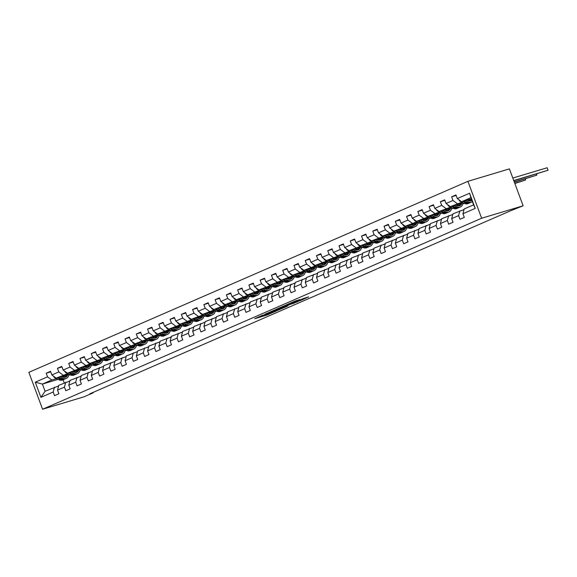 <?xml version="1.0" encoding="UTF-8"?>
<svg xmlns="http://www.w3.org/2000/svg" width="577" height="577" viewBox="0 0 577 577"><rect width="100%" height="100%" fill="white"/><g stroke="black" fill="none" stroke-linecap="round" stroke-linejoin="round"><path stroke-width="0.87" d="M263.263 314.955L254.731 318.699L266.949 315.035L276.073 311.133L262.174 315.792L261.302 315.972L263.263 314.955M299.831 299.629L295.049 301.064L286.38 304.865L300.256 300.631L308.652 296.888L303.12 298.641L299.239 300.365L302.298 299.535L297.775 301.338L289.005 303.899L299.802 299.542M42.575 409.244L84.062 396.803L93.229 392.814L89.774 393.853L510.501 210.821L523.13 205.794L481.644 218.236L42.575 409.244L28.85 372.338L467.918 181.329L481.644 218.236M274.4 310.145L264.619 314.393L276.83 310.729L286.884 306.423L274.4 310.145M275.669 309.496L285.413 305.348L297.905 301.627L286.293 305.853L283.617 307.051L288.053 305.875L275.669 309.496M456.147 195.459L451.618 196.822L452.974 200.464L446.043 203.479L444.687 199.837L440.359 201.719L441.715 205.362L434.784 208.376L433.428 204.734L429.093 206.616L430.449 210.259L423.518 213.274L422.169 209.631L417.835 211.521L419.19 215.156L412.259 218.171L410.903 214.536L406.576 216.418L407.925 220.061L400.993 223.075L399.645 219.433L395.31 221.316L396.666 224.958L389.735 227.973L388.379 224.33L384.051 226.213L385.407 229.855L378.476 232.87L377.12 229.228L372.785 231.117L374.141 234.752L367.21 237.767L365.854 234.132L361.527 236.015L362.883 239.657L355.951 242.672L354.595 239.029L350.261 240.912L351.617 244.554L344.685 247.569L343.337 243.927L339.002 245.809L340.358 249.452L333.427 252.466L332.071 248.824L327.743 250.714L329.092 254.356L322.161 257.371L320.812 253.729L316.477 255.611L317.833 259.253L310.902 262.268L309.546 258.626L305.219 260.508L306.567 264.151L299.643 267.165L298.287 263.523L293.953 265.413L295.309 269.048L288.377 272.063L287.021 268.428L282.694 270.31L284.05 273.952L277.119 276.967L275.763 273.325L271.428 275.207L272.784 278.85L265.853 281.864L264.504 278.222L260.169 280.105L261.525 283.747L254.594 286.762L253.238 283.119L248.911 285.009L250.259 288.644L243.328 291.666L241.979 288.024L237.645 289.906L239.001 293.549L232.069 296.564L230.713 292.921L226.386 294.804L227.735 298.446L220.811 301.461L219.455 297.819L215.12 299.701L216.476 303.343L209.545 306.358L208.189 302.716L203.861 304.606L205.217 308.248L198.286 311.263L196.93 307.62L192.595 309.503L193.951 313.145L187.02 316.16L185.671 312.518L181.337 314.4L182.693 318.042L175.761 321.057L174.405 317.415L170.078 319.305L171.427 322.94L164.495 325.955L163.147 322.319L158.812 324.202L160.168 327.844L153.237 330.859L151.881 327.217L147.553 329.099L148.902 332.741L141.978 335.756L140.622 332.114L136.287 333.996L137.643 337.639L130.712 340.654L129.356 337.011L125.029 338.901L126.385 342.543L119.453 345.558L118.097 341.916L113.763 343.798L115.119 347.441L108.187 350.455L106.839 346.813L102.504 348.696L103.86 352.338L96.929 355.353L95.573 351.71L91.245 353.593L92.594 357.235L85.663 360.25L84.314 356.615L79.979 358.497L81.335 362.14L74.404 365.154L73.048 361.512L68.721 363.395L70.069 367.037L63.145 370.052L61.789 366.409L57.455 368.292L58.811 371.934L51.88 374.949L50.524 371.307L46.196 373.196L47.552 376.831L35.276 382.176L40.917 397.337L45.085 391.264L58.63 385.926M451.618 196.822L455.953 194.932L457.309 198.575L469.577 193.237L475.217 208.398L462.949 213.742L464.297 217.385L459.97 219.267L458.614 215.625L451.683 218.64L453.039 222.282L448.704 224.165L447.355 220.522L440.424 223.537L441.773 227.179L437.445 229.062L436.089 225.419L429.158 228.442L430.514 232.077L426.179 233.966L424.831 230.324L417.899 233.339L419.255 236.981L414.921 238.864L413.565 235.221L406.634 238.236L407.989 241.878L403.662 243.761L402.306 240.119L395.375 243.133L396.731 246.776L392.396 248.658L391.04 245.023L384.109 248.038L385.465 251.673L381.137 253.563L379.781 249.92L372.85 252.935L374.206 256.577L369.871 258.46L368.523 254.818L361.591 257.832L362.94 261.475L358.613 263.357L357.257 259.715L350.326 262.73L351.681 266.372L347.347 268.262L345.998 264.619L339.067 267.634L340.423 271.277L336.088 273.159L334.732 269.517L327.801 272.532L329.157 276.174L324.829 278.056L323.473 274.414L316.542 277.429L317.898 281.071L313.563 282.954L312.207 279.318L305.276 282.333L306.632 285.968L302.305 287.858L300.949 284.216L294.018 287.231L295.374 290.873L291.039 292.755L289.683 289.113L282.759 292.128L284.108 295.77L279.78 297.653L278.424 294.01L271.493 297.025L272.849 300.667L268.514 302.55L267.165 298.915L260.234 301.93L261.583 305.565L257.255 307.454L255.899 303.812L248.968 306.827L250.324 310.469L245.997 312.352L244.641 308.709L237.71 311.724L239.066 315.367L234.731 317.249L233.375 313.607L226.444 316.622L227.8 320.264L223.472 322.154L222.116 318.511L215.185 321.526L216.541 325.168L212.206 327.051L210.85 323.408L203.926 326.423L205.275 330.066L200.947 331.948L199.592 328.306L192.66 331.321L194.016 334.963L189.682 336.845L188.333 333.21L181.402 336.225L182.75 339.86L178.423 341.75L177.067 338.108L170.136 341.122L171.492 344.765L167.157 346.647L165.808 343.005L158.877 346.02L160.233 349.662L155.898 351.544L154.542 347.902L147.611 350.917L148.967 354.559L144.639 356.442L143.284 352.807L136.352 355.821L137.708 359.457L133.374 361.346L132.018 357.704L125.094 360.719L126.442 364.361L122.115 366.244L120.759 362.601L113.828 365.616L115.184 369.258L110.849 371.141L109.5 367.499L102.569 370.513L103.918 374.156L99.59 376.045L98.234 372.403L91.303 375.418L92.659 379.06L88.324 380.943L86.976 377.3L80.044 380.315L81.4 383.957L77.066 385.84L75.71 382.198L68.778 385.212L70.134 388.855L65.807 390.737L64.451 387.102L57.52 390.117L58.876 393.752L54.541 395.642L53.185 391.999L40.917 397.337M463.093 202.794L450.291 206.638L461.896 202.224M467.767 200.457L469.548 199.923M464.059 209.559L452.967 213.822L451.683 218.64M457.222 203.623L452.974 200.464M450.291 206.638L446.043 203.479M458.614 215.625L459.898 210.807M451.834 207.698L439.032 211.535L450.63 207.121M456.508 205.362L458.282 204.828M463.021 203.407L463.85 203.154M464.168 203.306L462.905 203.854M452.794 214.456L441.701 218.719L440.424 223.537M445.963 208.521L441.715 205.362M439.032 211.535L434.784 208.376M447.355 220.522L448.632 215.704M440.576 212.596L427.773 216.433L439.371 212.019M445.242 210.259L447.024 209.725M451.762 208.304L452.584 208.059M452.909 208.21L451.647 208.759M441.535 219.354L430.442 223.616L429.158 228.442M434.697 213.418L430.449 210.259M427.773 216.433L423.518 213.274M436.089 225.419L437.373 220.602M420.33 220.19L422.883 221.409A8.157 5.503 66.5 0 0 426.663 221.633A8.157 5.503 66.5 0 0 429.338 217.507L416.507 221.337L428.105 216.916M433.983 215.156L435.758 214.622M440.496 213.202L441.326 212.956M441.643 213.108L440.381 213.656M430.269 224.251L419.176 228.521L417.899 233.339M423.439 218.322L419.19 215.156M416.507 221.337L412.259 218.171M424.831 230.324L426.107 225.499M418.051 222.39L405.249 226.234L416.846 221.82M422.717 220.053L424.499 219.52M429.238 218.099L430.06 217.854M430.384 218.005L429.122 218.553M419.01 229.156L407.917 233.418L406.634 238.236M412.18 223.22L407.925 220.061M405.249 226.234L400.993 223.075M413.565 235.221L414.849 230.403M406.785 227.295L393.983 231.132L405.588 226.718M411.459 224.958L413.233 224.424M417.972 223.003L418.801 222.751M419.118 222.91L417.863 223.458M407.751 234.053L396.659 238.315L395.375 243.133M400.914 228.117L396.666 224.958M393.983 231.132L389.735 227.973M402.306 240.119L403.583 235.301M395.526 232.192L382.724 236.029L394.322 231.615M400.2 229.855L401.974 229.321M406.713 227.901L407.542 227.655M407.86 227.807L406.597 228.355M396.486 238.95L385.393 243.213L384.109 248.038M389.655 233.014L385.407 229.855M382.724 236.029L378.476 232.87M391.04 245.023L392.324 240.198M384.26 237.089L371.458 240.934L383.063 236.52M388.934 234.752L390.716 234.219M395.447 232.798L396.276 232.553M396.594 232.704L395.339 233.252M385.227 243.847L374.134 248.117L372.85 252.935M378.389 237.919L374.141 234.752M371.458 240.934L367.21 237.767M379.781 249.92L381.065 245.102M373.002 241.994L360.199 245.831L371.797 241.417M377.675 239.65L379.45 239.123M384.188 237.702L385.018 237.45M385.335 237.601L384.073 238.15M373.961 248.752L362.868 253.014L361.591 257.832M367.131 242.816L362.883 239.657M360.199 245.831L355.951 242.672M368.523 254.818L369.799 250M361.743 246.891L348.941 250.728L360.538 246.314M366.409 244.554L368.191 244.021M372.93 242.6L373.752 242.347M374.076 242.506L372.814 243.054M362.702 253.649L351.609 257.912L350.326 262.73M355.865 247.713L351.617 244.554M348.941 250.728L344.685 247.569M357.257 259.715L358.541 254.897M341.497 254.486L344.051 255.705A8.157 5.503 66.5 0 0 347.83 255.928A8.157 5.503 66.5 0 0 350.506 251.803L337.675 255.633L349.273 251.211M355.151 249.452L356.925 248.918M361.664 247.497L362.493 247.252M362.81 247.403L361.548 247.951M351.436 258.546L340.343 262.809L339.067 267.634M344.606 252.618L340.358 249.452M337.675 255.633L333.427 252.466M345.998 264.619L347.275 259.794M339.218 256.686L326.416 260.53L338.014 256.116M343.885 254.349L345.666 253.815M350.405 252.394L351.227 252.149M351.552 252.3L350.289 252.849M340.178 263.451L329.085 267.714L327.801 272.532M333.347 257.515L329.092 254.356M326.416 260.53L322.161 257.371M334.732 269.517L336.016 264.699M327.952 261.59L315.15 265.427L326.748 261.013M332.626 259.253L334.4 258.72M339.139 257.299L339.968 257.046M340.286 257.198L339.031 257.753M328.919 268.348L317.826 272.611L316.542 277.429M322.081 262.412L317.833 259.253M315.15 265.427L310.902 262.268M323.473 274.414L324.75 269.596M316.694 266.487L303.891 270.325L315.489 265.91M321.367 264.151L323.142 263.617M327.88 262.196L328.71 261.951M329.027 262.102L327.765 262.65M317.653 273.246L306.56 277.508L305.276 282.333M310.823 267.31L306.567 264.151M303.891 270.325L299.643 267.165M312.207 279.318L313.491 274.493M305.428 271.385L292.626 275.229L304.23 270.808M310.101 269.048L311.883 268.514M316.614 267.093L317.444 266.848M317.761 267L316.506 267.548M306.394 278.143L295.301 282.413L294.018 287.231M299.557 272.214L295.309 269.048M292.626 275.229L288.377 272.063M300.949 284.216L302.233 279.398M294.169 276.289L281.367 280.126L292.965 275.712M298.843 273.945L300.617 273.411M305.356 271.991L306.185 271.745M306.502 271.897L305.24 272.445M295.128 283.047L284.035 287.31L282.759 292.128M288.298 277.111L284.05 273.952M281.367 280.126L277.119 276.967M289.683 289.113L290.967 284.295M282.91 281.187L270.108 285.024L281.706 280.61M287.577 278.85L289.358 278.316M294.097 276.895L294.919 276.643M295.244 276.801L293.981 277.349M283.87 287.945L272.777 292.207L271.493 297.025M277.032 282.009L272.784 278.85M270.108 285.024L265.853 281.864M278.424 294.01L279.708 289.192M262.665 288.781L265.218 290A8.157 5.503 66.5 0 0 268.997 290.224A8.157 5.503 66.5 0 0 271.673 286.098L258.842 289.921L270.44 285.507M276.318 283.747L278.092 283.213M282.831 281.792L283.66 281.547M283.978 281.699L282.716 282.247M272.604 292.842L261.511 297.105L260.234 301.93M265.773 286.906L261.525 283.747M258.842 289.921L254.594 286.762M267.165 298.915L268.442 294.09M260.386 290.981L247.583 294.825L259.181 290.411M265.052 288.644L266.834 288.111M271.572 286.69L272.394 286.444M272.719 286.596L271.457 287.144M261.345 297.746L250.252 302.009L248.968 306.827M254.515 291.811L250.259 288.644M247.583 294.825L243.328 291.666M255.899 303.812L257.183 298.994M249.12 295.886L236.318 299.723L247.915 295.309M253.793 293.549L255.568 293.015M260.306 291.594L261.136 291.342M261.453 291.493L260.198 292.041M250.086 302.644L238.993 306.906L237.71 311.724M243.249 296.708L239.001 293.549M236.318 299.723L232.069 296.564M244.641 308.709L245.917 303.891M237.861 300.783L225.059 304.62L236.657 300.206M242.535 298.446L244.309 297.912M249.048 296.491L249.87 296.239M250.194 296.398L248.932 296.946M238.82 307.541L227.727 311.804L226.444 316.622M231.99 301.605L227.735 298.446M225.059 304.62L220.811 301.461M233.375 313.607L234.659 308.789M226.595 305.68L213.793 309.524L225.398 305.103M231.269 303.343L233.05 302.81M237.782 301.389L238.611 301.144M238.928 301.295L237.674 301.843M227.562 312.438L216.469 316.701L215.185 321.526M220.724 306.51L216.476 303.343M213.793 309.524L209.545 306.358M222.116 318.511L223.4 313.686M215.336 310.577L202.534 314.422L214.132 310.008M220.01 308.241L221.784 307.707M226.523 306.286L227.352 306.041M227.67 306.192L226.408 306.74M216.296 317.343L205.203 321.605L203.926 326.423M209.465 311.407L205.217 308.248M202.534 314.422L198.286 311.263M210.85 323.408L212.134 318.591M204.078 315.482L191.268 319.319L202.873 314.905M208.744 313.145L210.526 312.611M215.264 311.191L216.087 310.938M216.411 311.097L215.149 311.645M205.037 322.24L193.944 326.503L192.66 331.321M198.2 316.304L193.951 313.145M191.268 319.319L187.02 316.16M199.592 328.306L200.875 323.488M183.832 323.07L186.385 324.296A8.157 5.503 66.5 0 0 190.165 324.519A8.157 5.503 66.5 0 0 192.841 320.394L180.01 324.216L191.607 319.802M197.485 318.042L199.26 317.509M203.998 316.088L204.828 315.843M205.145 315.994L203.883 316.542M193.771 327.137L182.678 331.4L181.402 336.225M186.941 321.201L182.693 318.042M180.01 324.216L175.761 321.057M188.333 333.21L189.609 328.385M181.553 325.277L168.751 329.121L180.349 324.7M186.22 322.94L188.001 322.406M192.74 320.985L193.562 320.74M193.886 320.891L192.624 321.439M182.512 332.035L171.419 336.304L170.136 341.122M175.682 326.106L171.427 322.94M168.751 329.121L164.495 325.955M177.067 338.108L178.351 333.29M170.287 330.181L157.485 334.018L169.083 329.604M174.961 327.837L176.735 327.31M181.474 325.882L182.303 325.637M182.62 325.789L181.366 326.337M171.254 336.939L160.161 341.202L158.877 346.02M164.416 331.003L160.168 327.844M157.485 334.018L153.237 330.859M165.808 343.005L167.085 338.187M159.028 335.078L146.226 338.915L157.824 334.501M163.702 332.741L165.476 332.208M170.215 330.787L171.037 330.534M171.362 330.693L170.1 331.241M159.988 341.836L148.895 346.099L147.611 350.917M153.157 335.901L148.902 332.741M146.226 338.915L141.978 335.756M154.542 347.902L155.826 343.084M147.762 339.976L134.96 343.82L146.565 339.399M152.436 337.639L154.218 337.105M158.949 335.684L159.779 335.439M160.096 335.59L158.841 336.139M148.729 346.734L137.636 350.996L136.352 355.821M141.892 340.798L137.643 337.639M134.96 343.82L130.712 340.654M143.284 352.807L144.567 347.981M136.504 344.873L123.702 348.717L135.299 344.303M141.177 342.536L142.952 342.002M147.69 340.581L148.52 340.336M148.837 340.488L147.575 341.036M137.463 351.638L126.37 355.901L125.094 360.719M130.633 345.702L126.385 342.543M123.702 348.717L119.453 345.558M132.018 357.704L133.301 352.886M125.238 349.777L112.436 353.614L124.041 349.2M129.912 347.441L131.693 346.907M136.432 345.486L137.254 345.234M137.578 345.385L136.316 345.933M126.204 356.536L115.111 360.798L113.828 365.616M119.367 350.6L115.119 347.441M112.436 353.614L108.187 350.455M120.759 362.601L122.043 357.783M105 357.365L107.553 358.591A8.157 5.503 66.5 0 0 111.332 358.815A8.157 5.503 66.5 0 0 114.008 354.689L101.177 358.512L112.775 354.098M118.653 352.338L120.427 351.804M125.166 350.383L125.995 350.131M126.313 350.289L125.05 350.838M114.938 361.433L103.846 365.695L102.569 370.513M108.108 355.497L103.86 352.338M101.177 358.512L96.929 355.353M109.5 367.499L110.777 362.681M102.72 359.572L89.918 363.416L101.516 358.995M107.387 357.235L109.168 356.701M113.907 355.281L114.729 355.035M115.054 355.187L113.792 355.735M103.68 366.33L92.587 370.593L91.303 375.418M96.842 360.401L92.594 357.235M89.918 363.416L85.663 360.25M98.234 372.403L99.518 367.578M91.454 364.469L78.652 368.314L90.25 363.899M96.128 362.132L97.902 361.599M102.641 360.178L103.471 359.933M103.788 360.084L102.533 360.632M92.421 371.235L81.328 375.497L80.044 380.315M85.584 365.299L81.335 362.14M78.652 368.314L74.404 365.154M86.976 377.3L88.252 372.482M80.196 369.374L67.394 373.211L78.991 368.797M84.862 367.037L86.644 366.503M91.382 365.082L92.205 364.83M92.529 364.989L91.267 365.537M81.155 376.132L70.062 380.394L68.778 385.212M74.325 370.196L70.069 367.037M67.394 373.211L63.145 370.052M75.71 382.198L76.993 377.38M68.93 374.271L56.128 378.108L67.733 373.694M73.604 371.934L75.385 371.4M80.116 369.98L80.946 369.734M81.263 369.886L80.008 370.434M69.896 381.029L58.804 385.292L57.52 390.117M63.059 375.093L58.811 371.934M56.128 378.108L51.88 374.949M64.451 387.102L65.735 382.277M58.097 379.377L42.417 384.08L51.8 379.998L56.467 378.599M62.345 376.831L64.119 376.298M68.858 374.877L69.687 374.632M70.005 374.783L68.742 375.331M51.8 379.998L47.552 376.831M45.085 391.264L42.417 384.08L35.276 382.176M53.185 391.999L54.469 387.181M523.13 205.794L509.404 168.881L467.918 181.329M93.229 392.814L93.077 392.41M63.109 379.796L64.271 382.919M462.949 213.742L464.225 208.917L473.609 204.835L470.94 197.651L461.557 201.741L471.366 198.798M475.217 208.398L473.609 204.835M470.94 197.651L469.577 193.237M461.557 201.741L457.309 198.575M69.543 374.56L68.879 374.762M50.718 371.833L46.196 373.196M61.984 366.936L57.455 368.292M80.802 369.662L80.145 369.864M73.243 362.039L68.721 363.395M92.068 364.765L91.404 364.96M84.509 357.134L79.979 358.497M103.326 359.868L102.67 360.062M95.768 352.237L91.245 353.593M114.592 354.963L113.929 355.165M107.033 347.34L102.504 348.696M125.851 350.066L125.187 350.261M118.292 342.442L113.763 343.798M137.11 345.169L136.453 345.363M129.558 337.538L125.029 338.901M148.376 340.264L147.712 340.466M140.817 332.64L136.287 333.996M159.634 335.367L158.978 335.569M152.076 327.743L147.553 329.099M170.9 330.47L170.237 330.664M163.341 322.846L158.812 324.202M182.159 325.572L181.503 325.767M174.6 317.941L170.078 319.305M193.425 320.668L192.761 320.87M185.866 313.044L181.337 314.4M204.684 315.77L204.02 315.972M197.125 308.147L192.595 309.503M215.942 310.873L215.286 311.068M208.391 303.242L203.861 304.606M227.208 305.976L226.545 306.171M219.649 298.345L215.12 299.701M238.467 301.071L237.811 301.273M230.908 293.448L226.386 294.804M249.733 296.174L249.069 296.369M242.174 288.55L237.645 289.906M260.992 291.277L260.335 291.472M253.433 283.646L248.911 285.009M272.257 286.372L271.594 286.574M264.699 278.749L260.169 280.105M283.516 281.475L282.86 281.677M275.957 273.851L271.428 275.207M294.775 276.578L294.119 276.772M287.223 268.954L282.694 270.31M306.041 271.68L305.377 271.875M298.482 264.05L293.953 265.413M317.3 266.776L316.643 266.978M309.741 259.152L305.219 260.508M328.565 261.879L327.902 262.081M321.007 254.255L316.477 255.611M339.824 256.981L339.168 257.176M332.265 249.351L327.743 250.714M351.09 252.084L350.427 252.279M343.531 244.453L339.002 245.809M362.349 247.18L361.692 247.382M354.79 239.556L350.261 240.912M373.607 242.282L372.951 242.477M366.056 234.659L361.527 236.015M384.873 237.385L384.21 237.58M377.315 229.754L372.785 231.117M396.132 232.481L395.476 232.682M388.573 224.857L384.051 226.213M407.398 227.583L406.735 227.785M399.839 219.96L395.31 221.316M418.657 222.686L418 222.881M411.098 215.062L406.576 216.418M429.923 217.789L429.259 217.983M422.364 210.158L417.835 211.521M441.181 212.884L440.525 213.086M433.623 205.261L429.093 206.616M452.44 207.987L451.784 208.189M444.889 200.363L440.359 201.719M463.706 203.09L463.042 203.284M266.379 313.664L280.047 309.2L266.336 313.556M282.542 306.885L278.02 308.688L285.341 306.142L282.42 306.56M53.502 376.154A2.827 1.904 66.5 0 0 55.075 377.928L58.89 379.753A8.157 5.503 66.5 0 0 62.677 379.983L64.047 379.385A8.157 5.503 66.5 0 0 64.465 379.168M63.665 377.322A6.773 4.566 66.5 0 0 64.278 375.663M59.95 376.961L62.504 378.187A8.157 5.503 66.5 0 0 66.283 378.411A8.157 5.503 66.5 0 0 68.959 374.285M61.588 376.471L62.59 376.954A6.773 4.566 66.5 0 0 65.735 377.142A6.773 4.566 66.5 0 0 67.761 374.624M57.325 377.755L60.268 379.161A8.157 5.503 66.5 0 0 64.047 379.385M65.612 375.266A6.773 4.566 -113.5 0 1 64.516 377.401M66.283 378.411L64.912 379.01A8.157 5.503 -113.5 0 1 61.133 378.779L58.342 377.445M65.006 377.358A6.773 4.566 66.5 0 0 66.449 375.014M64.761 371.256A2.827 1.904 66.5 0 0 66.333 373.031L70.156 374.855A8.157 5.503 66.5 0 0 73.935 375.086L75.306 374.487A8.157 5.503 66.5 0 0 75.731 374.271M74.923 372.425A6.773 4.566 66.5 0 0 75.544 370.766M71.216 372.064L73.762 373.283A8.157 5.503 66.5 0 0 77.549 373.514A8.157 5.503 66.5 0 0 80.225 369.388M72.853 371.574L73.856 372.057A6.773 4.566 66.5 0 0 76.993 372.244A6.773 4.566 66.5 0 0 79.027 369.72M68.584 372.85L71.526 374.257A8.157 5.503 66.5 0 0 75.306 374.487M76.871 370.369A6.773 4.566 -113.5 0 1 75.775 372.504M77.549 373.514L76.178 374.112A8.157 5.503 -113.5 0 1 72.392 373.882L69.601 372.547M76.272 372.461A6.773 4.566 66.5 0 0 77.707 370.117M76.027 366.359A2.827 1.904 66.5 0 0 77.599 368.133L81.415 369.958A8.157 5.503 66.5 0 0 85.201 370.182L86.572 369.59A8.157 5.503 66.5 0 0 86.99 369.374M86.189 367.52A6.773 4.566 66.5 0 0 86.802 365.868M82.475 367.167L85.028 368.386A8.157 5.503 66.5 0 0 88.808 368.616A8.157 5.503 66.5 0 0 91.483 364.484M84.112 366.676L85.115 367.152A6.773 4.566 66.5 0 0 88.252 367.347A6.773 4.566 66.5 0 0 90.286 364.823M79.85 367.953L82.785 369.359A8.157 5.503 66.5 0 0 86.572 369.59M88.137 365.472A6.773 4.566 -113.5 0 1 87.04 367.607M88.808 368.616L87.437 369.208A8.157 5.503 -113.5 0 1 83.658 368.984L80.867 367.65M87.531 367.556A6.773 4.566 66.5 0 0 88.966 365.219M87.286 361.454A2.827 1.904 66.5 0 0 88.858 363.229L92.681 365.061A8.157 5.503 66.5 0 0 96.46 365.284L97.83 364.686A8.157 5.503 66.5 0 0 98.256 364.469M97.448 362.623A6.773 4.566 66.5 0 0 98.068 360.971M93.741 362.269L96.287 363.488A8.157 5.503 66.5 0 0 100.073 363.712A8.157 5.503 66.5 0 0 102.742 359.586M95.378 361.779L96.381 362.255A6.773 4.566 66.5 0 0 99.518 362.443A6.773 4.566 66.5 0 0 101.545 359.925M91.108 363.056L94.051 364.462A8.157 5.503 66.5 0 0 97.83 364.686M99.395 360.567A6.773 4.566 -113.5 0 1 98.299 362.702M100.073 363.712L98.696 364.311A8.157 5.503 -113.5 0 1 94.916 364.087L92.125 362.753M98.797 362.659A6.773 4.566 66.5 0 0 100.232 360.322M98.544 356.557A2.827 1.904 66.5 0 0 100.124 358.331L103.939 360.156A8.157 5.503 66.5 0 0 107.726 360.387L109.096 359.788A8.157 5.503 66.5 0 0 109.515 359.572M108.714 357.726A6.773 4.566 66.5 0 0 109.327 356.067M106.637 356.874L107.639 357.358A6.773 4.566 66.5 0 0 110.777 357.545A6.773 4.566 66.5 0 0 112.811 355.028M102.374 358.158L105.31 359.565A8.157 5.503 66.5 0 0 109.096 359.788M110.654 355.67A6.773 4.566 -113.5 0 1 109.565 357.805M111.332 358.815L109.962 359.413A8.157 5.503 -113.5 0 1 106.175 359.182L103.391 357.848M110.056 357.762A6.773 4.566 66.5 0 0 111.491 355.418M109.81 351.66A2.827 1.904 66.5 0 0 111.383 353.434L115.205 355.259A8.157 5.503 66.5 0 0 118.985 355.49L120.355 354.891A8.157 5.503 66.5 0 0 120.781 354.675M119.973 352.821A6.773 4.566 66.5 0 0 120.593 351.169M116.258 352.468L118.812 353.687A8.157 5.503 66.5 0 0 122.591 353.917A8.157 5.503 66.5 0 0 125.267 349.785M117.903 351.977L118.905 352.453A6.773 4.566 66.5 0 0 122.043 352.648A6.773 4.566 66.5 0 0 124.069 350.124M113.633 353.254L116.576 354.66A8.157 5.503 66.5 0 0 120.355 354.891M121.92 350.773A6.773 4.566 -113.5 0 1 120.824 352.908M122.591 353.917L121.22 354.516A8.157 5.503 -113.5 0 1 117.441 354.285L114.65 352.951M121.321 352.857A6.773 4.566 66.5 0 0 122.757 350.52M121.069 346.763A2.827 1.904 66.5 0 0 122.641 348.53L126.464 350.362A8.157 5.503 66.5 0 0 130.243 350.585L131.621 349.994A8.157 5.503 66.5 0 0 132.039 349.777M131.231 347.924A6.773 4.566 66.5 0 0 131.852 346.272M127.524 347.57L130.07 348.789A8.157 5.503 66.5 0 0 133.857 349.02A8.157 5.503 66.5 0 0 136.533 344.887M129.161 347.08L130.164 347.556A6.773 4.566 66.5 0 0 133.301 347.743A6.773 4.566 66.5 0 0 135.335 345.226M124.899 348.357L127.834 349.763A8.157 5.503 66.5 0 0 131.621 349.994M133.179 345.875A6.773 4.566 -113.5 0 1 132.083 348.01M133.857 349.02L132.486 349.612A8.157 5.503 -113.5 0 1 128.7 349.388L125.916 348.054M132.58 347.96A6.773 4.566 66.5 0 0 134.015 345.623M132.335 341.858A2.827 1.904 66.5 0 0 133.907 343.632L137.723 345.457A8.157 5.503 66.5 0 0 141.509 345.688L142.88 345.089A8.157 5.503 66.5 0 0 143.298 344.873M142.497 343.026A6.773 4.566 66.5 0 0 143.11 341.375M138.783 342.673L141.336 343.892A8.157 5.503 66.5 0 0 145.115 344.116A8.157 5.503 66.5 0 0 147.791 339.99M140.42 342.175L141.423 342.659A6.773 4.566 66.5 0 0 144.567 342.846A6.773 4.566 66.5 0 0 146.594 340.329M136.158 343.459L139.1 344.866A8.157 5.503 66.5 0 0 142.88 345.089M144.445 340.971A6.773 4.566 -113.5 0 1 143.348 343.106M145.115 344.116L143.745 344.714A8.157 5.503 -113.5 0 1 139.966 344.483L137.175 343.149M143.846 343.063A6.773 4.566 66.5 0 0 145.281 340.718M143.594 336.961A2.827 1.904 66.5 0 0 145.166 338.735L148.989 340.56A8.157 5.503 66.5 0 0 152.768 340.791L154.138 340.192A8.157 5.503 66.5 0 0 154.564 339.976M153.756 338.129A6.773 4.566 66.5 0 0 154.376 336.47M150.049 337.769L152.595 338.987A8.157 5.503 66.5 0 0 156.381 339.218A8.157 5.503 66.5 0 0 159.057 335.093M151.686 337.278L152.689 337.761A6.773 4.566 66.5 0 0 155.826 337.949A6.773 4.566 66.5 0 0 157.86 335.425M147.423 338.562L150.359 339.961A8.157 5.503 66.5 0 0 154.138 340.192M155.703 336.074A6.773 4.566 -113.5 0 1 154.607 338.209M156.381 339.218L155.011 339.817A8.157 5.503 -113.5 0 1 151.224 339.586L148.433 338.252M155.105 338.165A6.773 4.566 66.5 0 0 156.54 335.821M154.86 332.063A2.827 1.904 66.5 0 0 156.432 333.838L160.247 335.663A8.157 5.503 66.5 0 0 164.034 335.893L165.404 335.295A8.157 5.503 66.5 0 0 165.823 335.078M165.022 333.225A6.773 4.566 66.5 0 0 165.635 331.573M161.308 332.871L163.861 334.09A8.157 5.503 66.5 0 0 167.64 334.321A8.157 5.503 66.5 0 0 170.316 330.188M162.945 332.381L163.947 332.857A6.773 4.566 66.5 0 0 167.092 333.052A6.773 4.566 66.5 0 0 169.119 330.527M158.682 333.657L161.625 335.064A8.157 5.503 66.5 0 0 165.404 335.295M166.969 331.176A6.773 4.566 -113.5 0 1 165.873 333.311M167.64 334.321L166.27 334.92A8.157 5.503 -113.5 0 1 162.49 334.689L159.699 333.355M166.364 333.261A6.773 4.566 66.5 0 0 167.799 330.924M166.118 327.159A2.827 1.904 66.5 0 0 167.691 328.933L171.513 330.765A8.157 5.503 66.5 0 0 175.293 330.989L176.663 330.397A8.157 5.503 66.5 0 0 177.089 330.181M176.281 328.327A6.773 4.566 66.5 0 0 176.901 326.676M172.573 327.974L175.119 329.193A8.157 5.503 66.5 0 0 178.906 329.424A8.157 5.503 66.5 0 0 181.582 325.291M174.211 327.484L175.213 327.96A6.773 4.566 66.5 0 0 178.351 328.147A6.773 4.566 66.5 0 0 180.377 325.63M169.941 328.76L172.884 330.167A8.157 5.503 66.5 0 0 176.663 330.397M178.228 326.272A6.773 4.566 -113.5 0 1 177.132 328.407M178.906 329.424L177.528 330.015A8.157 5.503 -113.5 0 1 173.749 329.792L170.958 328.457M177.629 328.363A6.773 4.566 66.5 0 0 179.065 326.027M177.377 322.262A2.827 1.904 66.5 0 0 178.957 324.036L182.772 325.861A8.157 5.503 66.5 0 0 186.559 326.092L187.929 325.493A8.157 5.503 66.5 0 0 188.347 325.277M187.547 323.43A6.773 4.566 66.5 0 0 188.16 321.771M185.469 322.579L186.472 323.062A6.773 4.566 66.5 0 0 189.609 323.25A6.773 4.566 66.5 0 0 191.643 320.733M181.207 323.863L184.142 325.269A8.157 5.503 66.5 0 0 187.929 325.493M189.487 321.375A6.773 4.566 -113.5 0 1 188.398 323.509M190.165 324.519L188.794 325.118A8.157 5.503 -113.5 0 1 185.008 324.887L182.224 323.553M188.888 323.466A6.773 4.566 66.5 0 0 190.323 321.122M188.643 317.364A2.827 1.904 66.5 0 0 190.215 319.139L194.038 320.963A8.157 5.503 66.5 0 0 197.817 321.194L199.188 320.596A8.157 5.503 66.5 0 0 199.613 320.379M198.805 318.533A6.773 4.566 66.5 0 0 199.426 316.874M195.091 318.172L197.644 319.391A8.157 5.503 66.5 0 0 201.423 319.622A8.157 5.503 66.5 0 0 204.099 315.496M196.735 317.682L197.738 318.158A6.773 4.566 66.5 0 0 200.875 318.353A6.773 4.566 66.5 0 0 202.902 315.828M192.466 318.958L195.408 320.365A8.157 5.503 66.5 0 0 199.188 320.596M200.753 316.477A6.773 4.566 -113.5 0 1 199.656 318.612M201.423 319.622L200.053 320.221A8.157 5.503 -113.5 0 1 196.274 319.99L193.483 318.655M200.154 318.569A6.773 4.566 66.5 0 0 201.589 316.225M199.902 312.467A2.827 1.904 66.5 0 0 201.474 314.241L205.297 316.066A8.157 5.503 66.5 0 0 209.076 316.29L210.454 315.698A8.157 5.503 66.5 0 0 210.872 315.482M210.064 313.628A6.773 4.566 66.5 0 0 210.684 311.977M206.357 313.275L208.91 314.494A8.157 5.503 66.5 0 0 212.689 314.725A8.157 5.503 66.5 0 0 215.365 310.592M207.994 312.784L208.997 313.261A6.773 4.566 66.5 0 0 212.134 313.448A6.773 4.566 66.5 0 0 214.168 310.931M203.731 314.061L206.667 315.468A8.157 5.503 66.5 0 0 210.454 315.698M212.011 311.58A6.773 4.566 -113.5 0 1 210.915 313.715M212.689 314.725L211.319 315.316A8.157 5.503 -113.5 0 1 207.532 315.092L204.748 313.758M211.413 313.664A6.773 4.566 66.5 0 0 212.848 311.328M211.168 307.563A2.827 1.904 66.5 0 0 212.74 309.337L216.555 311.169A8.157 5.503 66.5 0 0 220.342 311.392L221.712 310.794A8.157 5.503 66.5 0 0 222.131 310.577M221.33 308.731A6.773 4.566 66.5 0 0 221.943 307.079M217.616 308.378L220.169 309.597A8.157 5.503 66.5 0 0 223.948 309.82A8.157 5.503 66.5 0 0 226.624 305.695M219.253 307.88L220.255 308.363A6.773 4.566 66.5 0 0 223.4 308.551A6.773 4.566 66.5 0 0 225.427 306.034M214.99 309.164L217.933 310.57A8.157 5.503 66.5 0 0 221.712 310.794M223.277 306.675A6.773 4.566 -113.5 0 1 222.181 308.81M223.948 309.82L222.578 310.419A8.157 5.503 -113.5 0 1 218.798 310.195L216.007 308.861M222.679 308.767A6.773 4.566 66.5 0 0 224.114 306.43M222.426 302.665A2.827 1.904 66.5 0 0 223.999 304.44L227.821 306.264A8.157 5.503 66.5 0 0 231.601 306.495L232.971 305.897A8.157 5.503 66.5 0 0 233.397 305.68M232.589 303.834A6.773 4.566 66.5 0 0 233.209 302.175M228.881 303.473L231.427 304.699A8.157 5.503 66.5 0 0 235.214 304.923A8.157 5.503 66.5 0 0 237.89 300.797M230.519 302.983L231.521 303.466A6.773 4.566 66.5 0 0 234.659 303.653A6.773 4.566 66.5 0 0 236.693 301.136M226.256 304.267L229.192 305.666A8.157 5.503 66.5 0 0 232.971 305.897M234.536 301.778A6.773 4.566 -113.5 0 1 233.44 303.913M235.214 304.923L233.844 305.522A8.157 5.503 -113.5 0 1 230.057 305.291L227.273 303.956M233.937 303.87A6.773 4.566 66.5 0 0 235.373 301.526M233.692 297.768A2.827 1.904 66.5 0 0 235.265 299.542L239.08 301.367A8.157 5.503 66.5 0 0 242.867 301.598L244.237 300.999A8.157 5.503 66.5 0 0 244.655 300.783M243.855 298.929A6.773 4.566 66.5 0 0 244.468 297.278M240.14 298.576L242.693 299.795A8.157 5.503 66.5 0 0 246.473 300.026A8.157 5.503 66.5 0 0 249.149 295.893M241.777 298.085L242.78 298.561A6.773 4.566 66.5 0 0 245.925 298.756A6.773 4.566 66.5 0 0 247.951 296.232M237.515 299.362L240.458 300.768A8.157 5.503 66.5 0 0 244.237 300.999M245.802 296.881A6.773 4.566 -113.5 0 1 244.706 299.016M246.473 300.026L245.102 300.624A8.157 5.503 -113.5 0 1 241.323 300.393L238.532 299.059M245.196 298.965A6.773 4.566 66.5 0 0 246.639 296.628M244.951 292.871A2.827 1.904 66.5 0 0 246.523 294.638L250.346 296.47A8.157 5.503 66.5 0 0 254.125 296.693L255.496 296.102A8.157 5.503 66.5 0 0 255.921 295.886M255.113 294.032A6.773 4.566 66.5 0 0 255.734 292.38M251.406 293.679L253.952 294.897A8.157 5.503 66.5 0 0 257.739 295.128A8.157 5.503 66.5 0 0 260.415 290.996M253.043 293.188L254.046 293.664A6.773 4.566 66.5 0 0 257.183 293.852A6.773 4.566 66.5 0 0 259.21 291.335M248.774 294.465L251.716 295.871A8.157 5.503 66.5 0 0 255.496 296.102M257.061 291.976A6.773 4.566 -113.5 0 1 255.964 294.119M257.739 295.128L256.361 295.72A8.157 5.503 -113.5 0 1 252.582 295.496L249.791 294.162M256.462 294.068A6.773 4.566 66.5 0 0 257.897 291.731M256.21 287.966A2.827 1.904 66.5 0 0 257.789 289.741L261.605 291.565A8.157 5.503 66.5 0 0 265.391 291.796L266.762 291.197A8.157 5.503 66.5 0 0 267.18 290.981M266.379 289.135A6.773 4.566 66.5 0 0 266.992 287.483M264.302 288.284L265.305 288.767A6.773 4.566 66.5 0 0 268.442 288.954A6.773 4.566 66.5 0 0 270.476 286.437M260.039 289.567L262.975 290.974A8.157 5.503 66.5 0 0 266.762 291.197M268.319 287.079A6.773 4.566 -113.5 0 1 267.23 289.214M268.997 290.224L267.627 290.822A8.157 5.503 -113.5 0 1 263.84 290.592L261.056 289.257M267.721 289.171A6.773 4.566 66.5 0 0 269.156 286.827M267.476 283.069A2.827 1.904 66.5 0 0 269.048 284.843L272.871 286.668A8.157 5.503 66.5 0 0 276.65 286.899L278.02 286.3A8.157 5.503 66.5 0 0 278.446 286.084M277.638 284.237A6.773 4.566 66.5 0 0 278.258 282.579M273.924 283.877L276.477 285.096A8.157 5.503 66.5 0 0 280.256 285.327A8.157 5.503 66.5 0 0 282.932 281.201M275.568 283.386L276.571 283.87A6.773 4.566 66.5 0 0 279.708 284.057A6.773 4.566 66.5 0 0 281.735 281.533M271.298 284.663L274.241 286.069A8.157 5.503 66.5 0 0 278.02 286.3M279.585 282.182A6.773 4.566 -113.5 0 1 278.489 284.317M280.256 285.327L278.886 285.925A8.157 5.503 -113.5 0 1 275.106 285.694L272.315 284.36M278.987 284.273A6.773 4.566 66.5 0 0 280.422 281.929M278.734 278.172A2.827 1.904 66.5 0 0 280.307 279.946L284.129 281.771A8.157 5.503 66.5 0 0 287.909 282.002L289.286 281.403A8.157 5.503 66.5 0 0 289.704 281.187M288.897 279.333A6.773 4.566 66.5 0 0 289.517 277.681M285.189 278.979L287.743 280.198A8.157 5.503 66.5 0 0 291.522 280.429A8.157 5.503 66.5 0 0 294.198 276.296M286.827 278.489L287.829 278.965A6.773 4.566 66.5 0 0 290.967 279.16A6.773 4.566 66.5 0 0 293.001 276.635M282.564 279.766L285.5 281.172A8.157 5.503 66.5 0 0 289.286 281.403M290.844 277.285A6.773 4.566 -113.5 0 1 289.748 279.419M291.522 280.429L290.152 281.028A8.157 5.503 -113.5 0 1 286.365 280.797L283.581 279.463M290.245 279.369A6.773 4.566 66.5 0 0 291.681 277.032M290 273.267A2.827 1.904 66.5 0 0 291.573 275.041L295.395 276.873A8.157 5.503 66.5 0 0 299.174 277.097L300.545 276.506A8.157 5.503 66.5 0 0 300.963 276.289M300.163 274.436A6.773 4.566 66.5 0 0 300.776 272.784M296.448 274.082L299.001 275.301A8.157 5.503 66.5 0 0 302.781 275.532A8.157 5.503 66.5 0 0 305.457 271.399M298.085 273.592L299.088 274.068A6.773 4.566 66.5 0 0 302.233 274.255A6.773 4.566 66.5 0 0 304.259 271.738M293.823 274.868L296.766 276.275A8.157 5.503 66.5 0 0 300.545 276.506M302.11 272.38A6.773 4.566 -113.5 0 1 301.014 274.515M302.781 275.532L301.41 276.123A8.157 5.503 -113.5 0 1 297.631 275.9L294.84 274.565M301.511 274.472A6.773 4.566 66.5 0 0 302.947 272.135M301.259 268.37A2.827 1.904 66.5 0 0 302.831 270.144L306.654 271.969A8.157 5.503 66.5 0 0 310.433 272.2L311.811 271.601A8.157 5.503 66.5 0 0 312.229 271.385M311.421 269.538A6.773 4.566 66.5 0 0 312.042 267.879M307.714 269.178L310.26 270.404A8.157 5.503 66.5 0 0 314.047 270.627A8.157 5.503 66.5 0 0 316.723 266.502M309.351 268.687L310.354 269.17A6.773 4.566 66.5 0 0 313.491 269.358A6.773 4.566 66.5 0 0 315.525 266.841M305.089 269.971L308.024 271.378A8.157 5.503 66.5 0 0 311.811 271.601M313.369 267.483A6.773 4.566 -113.5 0 1 312.272 269.618M314.047 270.627L312.676 271.226A8.157 5.503 -113.5 0 1 308.89 270.995L306.106 269.661M312.77 269.574A6.773 4.566 66.5 0 0 314.205 267.23M312.525 263.473A2.827 1.904 66.5 0 0 314.097 265.247L317.913 267.072A8.157 5.503 66.5 0 0 321.699 267.302L323.07 266.704A8.157 5.503 66.5 0 0 323.488 266.487M322.687 264.641A6.773 4.566 66.5 0 0 323.3 262.982M318.973 264.28L321.526 265.499A8.157 5.503 66.5 0 0 325.305 265.73A8.157 5.503 66.5 0 0 327.981 261.605M320.61 263.79L321.613 264.266A6.773 4.566 66.5 0 0 324.757 264.461A6.773 4.566 66.5 0 0 326.784 261.936M316.347 265.067L319.29 266.473A8.157 5.503 66.5 0 0 323.07 266.704M324.635 262.585A6.773 4.566 -113.5 0 1 323.538 264.72M325.305 265.73L323.935 266.329A8.157 5.503 -113.5 0 1 320.156 266.098L317.364 264.764M324.029 264.67A6.773 4.566 66.5 0 0 325.471 262.333M323.784 258.575A2.827 1.904 66.5 0 0 325.356 260.342L329.178 262.174A8.157 5.503 66.5 0 0 332.958 262.398L334.328 261.807A8.157 5.503 66.5 0 0 334.754 261.59M333.946 259.737A6.773 4.566 66.5 0 0 334.566 258.085M330.239 259.383L332.785 260.602A8.157 5.503 66.5 0 0 336.571 260.833A8.157 5.503 66.5 0 0 339.247 256.7M331.876 258.893L332.879 259.369A6.773 4.566 66.5 0 0 336.016 259.556A6.773 4.566 66.5 0 0 338.043 257.039M327.606 260.169L330.549 261.576A8.157 5.503 66.5 0 0 334.328 261.807M335.893 257.688A6.773 4.566 -113.5 0 1 334.797 259.823M336.571 260.833L335.194 261.424A8.157 5.503 -113.5 0 1 331.414 261.201L328.623 259.866M335.295 259.773A6.773 4.566 66.5 0 0 336.73 257.436M335.042 253.671A2.827 1.904 66.5 0 0 336.622 255.445L340.437 257.27A8.157 5.503 66.5 0 0 344.224 257.501L345.594 256.902A8.157 5.503 66.5 0 0 346.012 256.686M345.212 254.839A6.773 4.566 66.5 0 0 345.825 253.188M343.135 253.988L344.137 254.471A6.773 4.566 66.5 0 0 347.275 254.659A6.773 4.566 66.5 0 0 349.309 252.142M338.872 255.272L341.808 256.678A8.157 5.503 66.5 0 0 345.594 256.902M347.159 252.784A6.773 4.566 -113.5 0 1 346.063 254.919M347.83 255.928L346.46 256.527A8.157 5.503 -113.5 0 1 342.68 256.303L339.889 254.969M346.553 254.875A6.773 4.566 66.5 0 0 347.989 252.538M346.308 248.774A2.827 1.904 66.5 0 0 347.881 250.548L351.703 252.373A8.157 5.503 66.5 0 0 355.482 252.603L356.853 252.005A8.157 5.503 66.5 0 0 357.278 251.788M356.471 249.942A6.773 4.566 66.5 0 0 357.091 248.283M352.756 249.581L355.309 250.8A8.157 5.503 66.5 0 0 359.096 251.031A8.157 5.503 66.5 0 0 361.765 246.906M354.401 249.091L355.403 249.574A6.773 4.566 66.5 0 0 358.541 249.762A6.773 4.566 66.5 0 0 360.567 247.244M350.131 250.375L353.074 251.774A8.157 5.503 66.5 0 0 356.853 252.005M358.418 247.886A6.773 4.566 -113.5 0 1 357.322 250.021M359.096 251.031L357.718 251.63A8.157 5.503 -113.5 0 1 353.939 251.399L351.148 250.065M357.819 249.978A6.773 4.566 66.5 0 0 359.255 247.634M357.567 243.876A2.827 1.904 66.5 0 0 359.146 245.651L362.962 247.475A8.157 5.503 66.5 0 0 366.741 247.706L368.119 247.107A8.157 5.503 66.5 0 0 368.537 246.891M367.729 245.037A6.773 4.566 66.5 0 0 368.35 243.386M364.022 244.684L366.575 245.903A8.157 5.503 66.5 0 0 370.355 246.134A8.157 5.503 66.5 0 0 373.031 242.001M365.659 244.194L366.662 244.67A6.773 4.566 66.5 0 0 369.799 244.864A6.773 4.566 66.5 0 0 371.833 242.34M361.397 245.47L364.332 246.877A8.157 5.503 66.5 0 0 368.119 247.107M369.677 242.989A6.773 4.566 -113.5 0 1 368.588 245.124M370.355 246.134L368.984 246.732A8.157 5.503 -113.5 0 1 365.198 246.502L362.414 245.167M369.078 245.074A6.773 4.566 66.5 0 0 370.513 242.737M368.833 238.979A2.827 1.904 66.5 0 0 370.405 240.746L374.228 242.578A8.157 5.503 66.5 0 0 378.007 242.802L379.377 242.21A8.157 5.503 66.5 0 0 379.796 241.994M378.995 240.14A6.773 4.566 66.5 0 0 379.608 238.489M375.281 239.787L377.834 241.006A8.157 5.503 66.5 0 0 381.613 241.236A8.157 5.503 66.5 0 0 384.289 237.104M376.918 239.296L377.921 239.772A6.773 4.566 66.5 0 0 381.065 239.96A6.773 4.566 66.5 0 0 383.092 237.443M372.655 240.573L375.598 241.979A8.157 5.503 66.5 0 0 379.377 242.21M380.943 238.085A6.773 4.566 -113.5 0 1 379.846 240.227M381.613 241.236L380.243 241.828A8.157 5.503 -113.5 0 1 376.464 241.604L373.672 240.27M380.344 240.176A6.773 4.566 66.5 0 0 381.779 237.839M380.092 234.074A2.827 1.904 66.5 0 0 381.664 235.849L385.486 237.674A8.157 5.503 66.5 0 0 389.266 237.904L390.643 237.306A8.157 5.503 66.5 0 0 391.062 237.089M390.254 235.243A6.773 4.566 66.5 0 0 390.874 233.584M386.547 234.889L389.093 236.108A8.157 5.503 66.5 0 0 392.879 236.332A8.157 5.503 66.5 0 0 395.555 232.206M388.184 234.392L389.186 234.875A6.773 4.566 66.5 0 0 392.324 235.063A6.773 4.566 66.5 0 0 394.358 232.545M383.921 235.676L386.857 237.082A8.157 5.503 66.5 0 0 390.643 237.306M392.201 233.187A6.773 4.566 -113.5 0 1 391.105 235.322M392.879 236.332L391.509 236.931A8.157 5.503 -113.5 0 1 387.722 236.7L384.938 235.366M391.603 235.279A6.773 4.566 66.5 0 0 393.038 232.935M391.357 229.177A2.827 1.904 66.5 0 0 392.93 230.951L396.745 232.776A8.157 5.503 66.5 0 0 400.532 233.007L401.902 232.408A8.157 5.503 66.5 0 0 402.32 232.192M401.52 230.346A6.773 4.566 66.5 0 0 402.133 228.687M397.805 229.985L400.359 231.204A8.157 5.503 66.5 0 0 404.138 231.435A8.157 5.503 66.5 0 0 406.814 227.309M399.443 229.495L400.445 229.978A6.773 4.566 66.5 0 0 403.59 230.165A6.773 4.566 66.5 0 0 405.617 227.641M395.18 230.771L398.123 232.178A8.157 5.503 66.5 0 0 401.902 232.408M403.467 228.29A6.773 4.566 -113.5 0 1 402.371 230.425M404.138 231.435L402.768 232.033A8.157 5.503 -113.5 0 1 398.988 231.803L396.197 230.468M402.861 230.382A6.773 4.566 66.5 0 0 404.304 228.038M402.616 224.28A2.827 1.904 66.5 0 0 404.188 226.054L408.011 227.879A8.157 5.503 66.5 0 0 411.79 228.103L413.161 227.511A8.157 5.503 66.5 0 0 413.586 227.295M412.779 225.441A6.773 4.566 66.5 0 0 413.399 223.789M409.071 225.088L411.617 226.307A8.157 5.503 66.5 0 0 415.404 226.537A8.157 5.503 66.5 0 0 418.08 222.405M410.709 224.597L411.711 225.073A6.773 4.566 66.5 0 0 414.849 225.268A6.773 4.566 66.5 0 0 416.875 222.744M406.439 225.874L409.381 227.28A8.157 5.503 66.5 0 0 413.161 227.511M414.726 223.393A6.773 4.566 -113.5 0 1 413.63 225.528M415.404 226.537L414.026 227.136A8.157 5.503 -113.5 0 1 410.247 226.905L407.456 225.571M414.127 225.477A6.773 4.566 66.5 0 0 415.563 223.14M413.882 219.375A2.827 1.904 66.5 0 0 415.454 221.15L419.27 222.982A8.157 5.503 66.5 0 0 423.056 223.205L424.427 222.607A8.157 5.503 66.5 0 0 424.845 222.397M424.045 220.544A6.773 4.566 66.5 0 0 424.658 218.892M421.967 219.7L422.97 220.176A6.773 4.566 66.5 0 0 426.107 220.364A6.773 4.566 66.5 0 0 428.141 217.846M417.705 220.977L420.64 222.383A8.157 5.503 66.5 0 0 424.427 222.607M425.992 218.488A6.773 4.566 -113.5 0 1 424.896 220.623M426.663 221.633L425.292 222.232A8.157 5.503 -113.5 0 1 421.513 222.008L418.722 220.674M425.386 220.58A6.773 4.566 66.5 0 0 426.821 218.243M425.141 214.478A2.827 1.904 66.5 0 0 426.713 216.252L430.536 218.077A8.157 5.503 66.5 0 0 434.315 218.308L435.685 217.709A8.157 5.503 66.5 0 0 436.111 217.493M435.303 215.647A6.773 4.566 66.5 0 0 435.923 213.988M431.589 215.286L434.142 216.512A8.157 5.503 66.5 0 0 437.929 216.736A8.157 5.503 66.5 0 0 440.597 212.61M433.233 214.795L434.236 215.279A6.773 4.566 66.5 0 0 437.373 215.466A6.773 4.566 66.5 0 0 439.4 212.949M428.963 216.079L431.906 217.486A8.157 5.503 66.5 0 0 435.685 217.709M437.251 213.591A6.773 4.566 -113.5 0 1 436.154 215.726M437.929 216.736L436.551 217.334A8.157 5.503 -113.5 0 1 432.772 217.103L429.98 215.769M436.652 215.683A6.773 4.566 66.5 0 0 438.087 213.339M436.4 209.581A2.827 1.904 66.5 0 0 437.979 211.355L441.794 213.18A8.157 5.503 66.5 0 0 445.581 213.411L446.951 212.812A8.157 5.503 66.5 0 0 447.37 212.596M446.569 210.749A6.773 4.566 66.5 0 0 447.182 209.09M442.855 210.389L445.408 211.608A8.157 5.503 66.5 0 0 449.187 211.838A8.157 5.503 66.5 0 0 451.863 207.706M444.492 209.898L445.494 210.374A6.773 4.566 66.5 0 0 448.632 210.569A6.773 4.566 66.5 0 0 450.666 208.045M440.229 211.175L443.165 212.581A8.157 5.503 66.5 0 0 446.951 212.812M448.509 208.694A6.773 4.566 -113.5 0 1 447.42 210.829M449.187 211.838L447.817 212.437A8.157 5.503 -113.5 0 1 444.03 212.206L441.246 210.872M447.911 210.778A6.773 4.566 66.5 0 0 449.346 208.441M514.835 183.5L525.546 180.046L514.756 183.284M525.452 178.798L525.546 180.046L525.12 178.899M447.665 204.684A2.827 1.904 66.5 0 0 449.238 206.451L453.06 208.283A8.157 5.503 66.5 0 0 456.84 208.506L458.21 207.915A8.157 5.503 66.5 0 0 458.636 207.698M457.828 205.845A6.773 4.566 66.5 0 0 458.441 204.193M454.113 205.491L456.667 206.71A8.157 5.503 66.5 0 0 460.446 206.941A8.157 5.503 66.5 0 0 463.122 202.808M455.758 205.001L456.753 205.477A6.773 4.566 66.5 0 0 459.898 205.664A6.773 4.566 66.5 0 0 461.925 203.147M451.488 206.277L454.431 207.684A8.157 5.503 66.5 0 0 458.21 207.915M459.775 203.796A6.773 4.566 -113.5 0 1 458.679 205.931M460.446 206.941L459.076 207.532A8.157 5.503 -113.5 0 1 455.296 207.309L452.505 205.975M459.177 205.881A6.773 4.566 66.5 0 0 460.612 203.544M514.331 182.13L536.812 175.148L514.244 181.914M536.711 173.893L536.812 175.148L536.379 173.994M458.924 199.779A2.827 1.904 66.5 0 0 460.496 201.553L464.319 203.378A8.157 5.503 66.5 0 0 468.098 203.609L469.476 203.01A8.157 5.503 66.5 0 0 469.894 202.794M469.087 200.947A6.773 4.566 66.5 0 0 469.707 199.296M465.379 200.594L467.925 201.813A8.157 5.503 66.5 0 0 471.712 202.037A8.157 5.503 66.5 0 0 472.419 201.633M467.017 200.096L468.019 200.58A6.773 4.566 66.5 0 0 471.157 200.767A6.773 4.566 66.5 0 0 471.921 200.291M462.754 201.38L465.689 202.787A8.157 5.503 66.5 0 0 469.476 203.01M471.034 198.892A6.773 4.566 -113.5 0 1 469.938 201.027M513.818 180.767L548.071 170.244L547.14 167.756L512.809 178.048M471.712 202.037L470.342 202.635A8.157 5.503 -113.5 0 1 466.555 202.404L463.771 201.077M470.435 200.984A6.773 4.566 66.5 0 0 471.604 199.44M547.14 167.756L548.071 170.244L513.739 180.543M268.139 313.996L268.334 314.523M266.661 314.249L266.949 315.035M278.951 308.774L279.174 309.38M271.709 311.219L271.846 311.58M293.83 302.824L294.025 303.343M292.409 303.25L292.633 303.855M287.454 304.735L287.678 305.341M286.033 305.161L286.293 305.853M285.146 305.435L285.377 306.034M296.059 300.675L296.253 301.187M294.688 301.223L294.869 301.699M60.268 379.161L58.89 379.753M62.504 378.187L61.133 378.779M55.587 377.704L55.075 377.928M71.526 374.257L70.156 374.855M73.762 373.283L72.392 373.882M66.845 372.807L66.333 373.031M82.785 369.359L81.415 369.958M85.028 368.386L83.658 368.984M78.111 367.91L77.599 368.133M94.051 364.462L92.681 365.061M96.287 363.488L94.916 364.087M89.37 363.005L88.858 363.229M105.31 359.565L103.939 360.156M107.553 358.591L106.175 359.182M100.629 358.108L100.124 358.331M116.576 354.66L115.205 355.259M118.812 353.687L117.441 354.285M111.895 353.211L111.383 353.434M127.834 349.763L126.464 350.362M130.07 348.789L128.7 349.388M123.153 348.313L122.641 348.53M139.1 344.866L137.723 345.457M141.336 343.892L139.966 344.483M134.419 343.409L133.907 343.632M150.359 339.961L148.989 340.56M152.595 338.987L151.224 339.586M145.678 338.511L145.166 338.735M161.625 335.064L160.247 335.663M163.861 334.09L162.49 334.689M156.944 333.614L156.432 333.838M172.884 330.167L171.513 330.765M175.119 329.193L173.749 329.792M168.203 328.71L167.691 328.933M184.142 325.269L182.772 325.861M186.385 324.296L185.008 324.887M179.469 323.812L178.957 324.036M195.408 320.365L194.038 320.963M197.644 319.391L196.274 319.99M190.727 318.915L190.215 319.139M206.667 315.468L205.297 316.066M208.91 314.494L207.532 315.092M201.986 314.018L201.474 314.241M217.933 310.57L216.555 311.169M220.169 309.597L218.798 310.195M213.252 309.113L212.74 309.337M229.192 305.666L227.821 306.264M231.427 304.699L230.057 305.291M224.511 304.216L223.999 304.44M240.458 300.768L239.08 301.367M242.693 299.795L241.323 300.393M235.777 299.319L235.265 299.542M251.716 295.871L250.346 296.47M253.952 294.897L252.582 295.496M247.035 294.421L246.523 294.638M262.975 290.974L261.605 291.565M265.218 290L263.84 290.592M258.301 289.517L257.789 289.741M274.241 286.069L272.871 286.668M276.477 285.096L275.106 285.694M269.56 284.62L269.048 284.843M285.5 281.172L284.129 281.771M287.743 280.198L286.365 280.797M280.819 279.722L280.307 279.946M296.766 276.275L295.395 276.873M299.001 275.301L297.631 275.9M292.085 274.818L291.573 275.041M308.024 271.378L306.654 271.969M310.26 270.404L308.89 270.995M303.343 269.921L302.831 270.144M319.29 266.473L317.913 267.072M321.526 265.499L320.156 266.098M314.609 265.023L314.097 265.247M330.549 261.576L329.178 262.174M332.785 260.602L331.414 261.201M325.868 260.126L325.356 260.342M341.808 256.678L340.437 257.27M344.051 255.705L342.68 256.303M337.134 255.222L336.622 255.445M353.074 251.774L351.703 252.373M355.309 250.8L353.939 251.399M348.393 250.324L347.881 250.548M364.332 246.877L362.962 247.475M366.575 245.903L365.198 246.502M359.651 245.427L359.146 245.651M375.598 241.979L374.228 242.578M377.834 241.006L376.464 241.604M370.917 240.53L370.405 240.746M386.857 237.082L385.486 237.674M389.093 236.108L387.722 236.7M382.176 235.625L381.664 235.849M398.123 232.178L396.745 232.776M400.359 231.204L398.988 231.803M393.442 230.728L392.93 230.951M409.381 227.28L408.011 227.879M411.617 226.307L410.247 226.905M404.701 225.831L404.188 226.054M420.64 222.383L419.27 222.982M422.883 221.409L421.513 222.008M415.967 220.926L415.454 221.15M431.906 217.486L430.536 218.077M434.142 216.512L432.772 217.103M427.225 216.029L426.713 216.252M443.165 212.581L441.794 213.18M445.408 211.608L444.03 212.206M438.484 211.132L437.979 211.355M454.431 207.684L453.06 208.283M456.667 206.71L455.296 207.309M449.75 206.234L449.238 206.451M465.689 202.787L464.319 203.378M467.925 201.813L466.555 202.404M461.009 201.33L460.496 201.553M279.795 308.522L280.047 309.2M285.413 305.348L285.644 305.976M302.124 299.081L302.298 299.535"/></g></svg>
